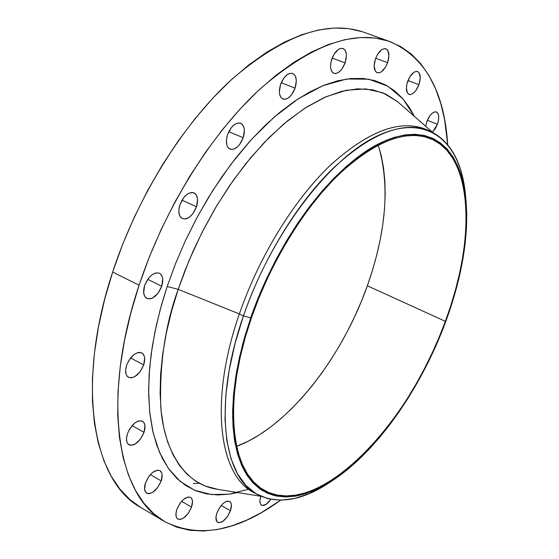 <?xml version="1.0" encoding="UTF-8"?>
<svg xmlns="http://www.w3.org/2000/svg" width="559" height="559" viewBox="0 0 559 559"><rect width="100%" height="100%" fill="white"/><g stroke="black" fill="none" stroke-linecap="round" stroke-linejoin="round"><path stroke-width="0.84" d="M127.438 433.721C131.693 424.113 136.696 419.942 142.454 421.206C145.172 423.093 145.696 426.796 144.026 432.31L132.057 425.609L144.026 432.31L144.935 425.63L143.81 422.429L142.769 421.402L141.455 420.815L138.227 421.06L134.607 423.128L129.66 428.928L127.438 433.721L126.488 438.396L126.97 442.239L127.732 443.65L130.128 445.202L133.37 444.894L135.159 444.049L140.365 439.206L144.026 432.31C139.792 441.883 134.782 446.04 128.989 444.768C126.306 442.896 125.789 439.213 127.438 433.721M145.473 482.941C149.665 473.557 154.494 469.434 159.937 470.573C162.376 472.306 162.795 475.744 161.202 480.894L150.315 474.626L161.202 480.894L162.103 474.556L161.747 472.9L160.084 470.664L157.393 470.126L152.341 472.648L149.043 476.184L145.473 482.941L144.585 489.328L145.675 492.283L147.932 493.646L149.4 493.653L152.712 492.339L157.68 487.553L161.202 480.894C157.023 490.25 152.195 494.352 146.717 493.206C144.313 491.487 143.901 488.063 145.473 482.941M176.875 509.396C180.92 500.375 185.476 496.357 190.528 497.349C192.743 498.949 193.079 502.192 191.534 507.083L181.577 501.311L191.534 507.083L192.464 501.053L191.534 498.265L190.633 497.412L188.138 496.972L183.401 499.487L180.284 502.918L176.875 509.396L175.945 513.637L176.295 517.033L176.937 518.249L177.86 519.073L180.382 519.458L183.478 518.137L188.173 513.476L191.534 507.083C187.51 516.076 182.954 520.073 177.867 519.08C175.68 517.494 175.344 514.266 176.875 509.396M216.892 513.022C220.742 504.435 224.991 500.564 229.63 501.409C231.699 502.897 231.971 506.014 230.448 510.751L221.196 505.462L230.448 510.751L231.405 504.98L231.147 503.484L229.784 501.5L227.492 501.088L226.095 501.507L223.083 503.512L220.148 506.803L216.892 513.022L215.963 517.082L216.794 521.498L218.695 522.672L221.343 522.204L222.824 521.365L227.233 516.893L230.448 510.751C226.619 519.318 222.37 523.175 217.696 522.323C215.655 520.848 215.383 517.746 216.892 513.022M426.859 121.541C429.717 114.679 432.883 111.479 436.369 111.954C439.094 113.673 439.451 117.76 437.431 124.217L427.321 120.346L437.431 124.217L438.536 119.933L438.682 116.083L437.837 113.253L436.125 111.877L435.021 111.814L432.519 112.953L429.962 115.622L426.859 121.541L425.692 126.285L426.859 121.541M407.693 81.321C410.592 74.284 413.884 71.014 417.566 71.531C420.578 73.383 421.039 77.75 418.929 84.633L407.972 80.573L418.929 84.633L420.249 78.001L419.257 73.019L417.426 71.482L416.252 71.363L413.611 72.467L409.691 77.023L407.001 83.612L406.379 88.022L407.427 92.983L409.279 94.464L410.453 94.555L413.087 93.416L415.742 90.705L418.929 84.633C416.036 91.662 412.745 94.911 409.048 94.387C406.058 92.563 405.61 88.203 407.693 81.321M375.438 58.898C378.436 51.575 381.916 48.207 385.878 48.787C389.19 50.778 389.77 55.404 387.604 62.65L375.669 58.276L387.604 62.65L388.917 55.697L387.764 50.415L386.877 49.367L384.508 48.598L381.685 49.695L377.528 54.405L375.438 58.898L374.132 65.927L375.341 71.182L377.367 72.789L380.008 72.565L381.448 71.769L385.542 67.08L387.604 62.65C384.613 69.952 381.133 73.306 377.15 72.719C373.873 70.748 373.3 66.144 375.438 58.898M331.822 58.974C334.953 51.288 338.684 47.788 343.016 48.465C346.601 50.59 347.293 55.397 345.106 62.887L332.151 58.059L345.106 62.887L346.391 55.641L346.231 53.503L345.036 50.142L342.835 48.402L339.963 48.577L338.412 49.388L333.996 54.3L331.103 61.476L330.544 66.304L330.725 68.45L331.969 71.783L334.198 73.453L335.575 73.578L338.607 72.39L341.612 69.477L345.106 62.887C341.975 70.56 338.237 74.047 333.891 73.355C330.348 71.252 329.656 66.465 331.822 58.974M280.562 84.43C283.888 76.297 287.927 72.642 292.692 73.453C296.459 75.689 297.255 80.573 295.082 88.112L281.219 82.704L295.082 88.112L296.312 80.657L295.543 76.576L294.705 75.046L292.28 73.32L289.171 73.571L287.501 74.438L284.258 77.498L280.562 84.43L279.353 91.969L279.598 94.164L281.023 97.552L282.148 98.615L284.985 99.299L288.248 98.007L291.442 94.946L295.082 88.112C291.763 96.225 287.717 99.865 282.931 99.027C279.214 96.826 278.424 91.962 280.562 84.43M227.52 134.705C231.077 126.089 235.458 122.274 240.677 123.253C244.479 125.537 245.324 130.366 243.214 137.731L228.764 131.686L243.214 137.731L244.367 130.184L244.073 127.997L242.515 124.629L241.306 123.574L238.253 122.945L234.752 124.35L231.335 127.578L227.52 134.705L226.423 139.911L226.709 144.536L227.359 146.402L228.317 147.869L231 149.414L234.34 148.953L237.827 146.57L239.455 144.76L243.214 137.731C239.671 146.332 235.276 150.133 230.035 149.127C226.283 146.87 225.445 142.063 227.52 134.705M179.893 204.79C183.694 195.706 188.404 191.744 194.015 192.89C197.683 195.161 198.515 199.794 196.502 206.788L181.975 200.185L196.502 206.788L197.565 199.297L196.523 195.357L195.503 193.945L192.68 192.513L190.975 192.555L187.314 194.155L183.771 197.544L179.893 204.79L178.838 209.981L178.852 212.371L179.949 216.305L182.311 218.611L185.56 218.96L187.363 218.38L189.201 217.318L192.68 213.936L196.502 206.788C192.708 215.851 187.992 219.799 182.346 218.625C178.726 216.382 177.909 211.77 179.893 204.79M126.607 365.355C130.813 355.727 135.865 351.569 141.776 352.883C144.837 354.93 145.473 358.941 143.705 364.922L130.61 357.97L143.705 364.922L144.634 357.907L144.229 355.999L142.405 353.281L139.47 352.359L137.724 352.631L133.999 354.595L128.898 360.422L126.607 365.355L125.635 370.254L126.131 374.355L126.914 375.9L128.011 377.032L130.981 377.884L134.565 376.794L139.932 372.001L143.705 364.922C139.519 374.53 134.453 378.667 128.507 377.339C125.495 375.306 124.86 371.316 126.607 365.355M144.627 285.481C148.666 276.034 153.62 271.947 159.483 273.218C162.879 275.405 163.633 279.745 161.74 286.25L147.709 279.311L161.74 286.25L162.725 278.941L162.334 276.908L160.531 273.924L159.182 273.085L155.849 272.897L152.104 274.693L148.519 278.207L144.627 285.481L143.663 292.867L144.858 296.577L147.31 298.646L150.657 298.758L152.509 298.066L157.911 293.412L161.74 286.25C157.715 295.669 152.754 299.736 146.856 298.443C143.509 296.277 142.762 291.959 144.627 285.481L144.627 285.481M399.461 103.331L397.47 101.591L382.915 92.822L365.726 88.902L346.454 90.23L325.848 96.812L304.732 108.257L283.937 123.825L264.169 142.566L245.981 163.445L229.7 185.469L215.494 207.801L203.371 229.763L193.232 250.865L184.903 270.78L178.195 289.338L167.176 286.494L175.093 264.735L185.162 241.222L197.669 216.27L212.846 190.409L230.762 164.486L251.305 139.624L274.05 117.215L298.261 98.768L322.92 85.674L346.818 78.994L368.751 79.203L387.708 86.114L403.011 98.922L414.401 116.405L409.635 107.852L402.578 98.426L394.368 90.649L385.039 84.647L374.642 80.559L363.259 78.477L350.954 78.519L337.846 80.748L324.059 85.22L309.721 91.949L294.991 100.941L280.045 112.135L265.071 125.454L250.257 140.784L235.8 157.952L221.895 176.763L208.752 196.992L196.544 218.373L185.441 240.615L175.61 263.429L167.176 286.494L160.244 309.49L154.892 332.123L151.161 354.085L149.085 375.103L148.652 394.927L149.826 413.339L152.551 430.144L156.744 445.188L162.32 458.352L169.167 469.546L177.161 478.707L186.182 485.82L196.104 490.886L206.788 493.911L218.115 494.953L229.945 494.072L237.645 492.549M255.463 493.373C219.17 477.533 208.556 402.026 239.357 313.941L243.424 315.933L250.718 317.84C277.481 239.79 332.326 166.987 378.59 143.838C425.036 120.409 457.73 143.817 464.976 191.66C469.944 229.532 463.565 272.757 445.837 321.334C420.675 390.077 373.943 456.032 327.86 483.451L313.41 490.816L299.379 495.379L286.012 496.951L273.561 495.379L262.304 490.543L252.5 482.403L244.409 470.964L238.274 456.326L234.291 438.668L232.649 418.265L233.445 395.486L236.75 370.785L242.536 344.7L250.718 317.84L243.424 315.933L235.018 343.638L229.099 370.533L225.759 395.996L225.011 419.46L226.8 440.464L230.993 458.618L237.407 473.655L245.834 485.38L256.008 493.709L267.677 498.628L280.555 500.2L294.362 498.544L308.841 493.814L323.731 486.211L332.235 480.726C303.726 500.459 278.745 505.029 257.287 494.449C222.517 477.148 213.14 402.459 243.424 315.933L239.357 313.941C209.157 400.342 218.695 475.003 253.583 492.381L257.287 494.449M432.219 131.994L397.47 101.591L385.878 94.129L372.58 89.796L357.739 88.811L341.542 91.348L324.262 97.511L306.178 107.335L287.647 120.744L269.047 137.584L250.767 157.589L233.222 180.403L216.836 205.551L201.974 232.495L188.998 260.641L178.195 289.338L239.357 313.941L178.195 289.338L171.494 311.44L166.296 333.192L162.662 354.301L160.594 374.516L160.105 393.585L161.16 411.305L163.696 427.488L167.651 441.98L172.941 454.67L179.453 465.458L187.076 474.305L195.699 481.166L205.195 486.05L218.052 489.391M362.637 31.821L349.061 28.677L334.352 28.027L318.63 29.969L302.042 34.595L284.755 41.96L266.957 52.064L248.86 64.886L230.706 80.328L212.727 98.258L195.182 118.494L178.328 140.791L162.417 164.877L147.681 190.416L134.356 217.046L122.631 244.395L112.659 272.058C75.185 384.816 92.906 481.991 140.805 507.481L164.388 521.435C117.369 496.518 100.823 399.098 139.072 285.23L112.659 272.058L104.589 299.638L98.503 326.742L94.45 353.008L92.445 378.08L92.466 401.655L94.464 423.463L98.335 443.287L103.974 460.937L111.255 476.289L120.017 489.244L130.107 499.753L140.833 507.495M389.819 41.548L364.084 32.324C327.211 19.572 283.092 35.259 231.719 79.392C182.856 124.035 137.095 197.271 112.659 272.058L139.072 285.23L130.799 313.061L124.496 340.396L120.213 366.851L117.97 392.083L117.746 415.777L119.486 437.669L123.113 457.535L128.5 475.192L135.53 490.516L144.047 503.407L153.907 513.826L164.94 521.764L176.979 527.235L189.871 530.295L203.448 531.008L217.556 529.478L232.055 525.795L246.798 520.087L261.675 512.463L280.59 500.2C237.428 531.616 198.697 538.694 164.388 521.435M251.424 317.854C270.395 262.961 303.502 208.856 338.048 175.149C374.355 141.595 404.982 129.339 429.941 138.394C473.669 155.22 476.093 240.028 445.376 321.327L367.347 285.803C386.451 231.363 390.056 184.456 378.177 145.088L381.224 155.577L383.551 167.868L384.858 180.983L385.172 194.805L384.494 209.199L382.859 224.061L380.295 239.259L376.829 254.694L372.504 270.242L367.347 285.803L445.376 321.327C408.503 425.748 317.358 520.073 264.491 490.474C230.888 473.843 222.049 401.509 251.424 317.854L245.247 337.433L240.321 356.684L236.702 375.375L234.403 393.27L233.445 410.159L233.795 425.867L235.437 440.226L238.309 453.104L242.34 464.389L247.462 474.004L253.59 481.9L260.62 488.035L268.453 492.409L276.991 495.029L286.131 495.931L295.767 495.148L305.794 492.745L316.121 488.79L326.645 483.353L337.273 476.534L347.922 468.407L358.508 459.079L368.947 448.632L379.17 437.173L389.106 424.805L398.686 411.627L407.846 397.742L416.525 383.25L424.672 368.255L432.233 352.869L439.15 337.189L445.376 321.327L450.868 305.389L455.592 289.485L459.484 273.728L462.531 258.237L464.676 243.123L465.906 228.505L466.178 214.509L465.479 201.254L463.788 188.858L461.091 177.462L457.388 167.176L452.671 158.127L446.969 150.434L440.289 144.215L432.673 139.575L424.169 136.606L414.827 135.397L404.73 136.019L393.955 138.513L382.601 142.915L370.792 149.232L358.654 157.435L346.314 167.476L333.926 179.271L321.642 192.715L309.616 207.662L298.017 223.942L286.991 241.362L276.684 259.704L267.244 278.731L258.782 298.199L251.424 317.854M236.611 446.355C287.885 427.279 341.563 358.843 367.347 285.803L361.414 301.252L354.734 316.492L347.37 331.424L339.362 345.93L330.767 359.919L321.635 373.286L312.034 385.927L302.028 397.749L291.679 408.643L281.065 418.523L270.256 427.293L259.327 434.86L248.378 441.128L236.611 446.355M193.295 483.458L199.332 483.318M139.072 285.23C164.018 209.723 210.051 135.523 258.796 90.132C310.007 45.244 353.7 29.054 389.882 41.569C425.064 56.969 444.335 91.306 447.696 144.571L444.58 119.493L440.737 103.38L435.496 88.608L428.851 75.353L420.801 63.796L411.361 54.118L400.565 46.488L388.463 41.073L375.117 38.033L360.632 37.509L345.106 39.605L328.699 44.406L311.559 51.973L293.88 62.308L275.88 75.367L257.783 91.082L239.832 109.298L222.279 129.835L205.384 152.453L189.396 176.847L174.562 202.7L161.104 229.644L149.218 257.287L139.072 285.23M260.857 496.287L259.984 500.032L260.159 503.198L260.655 504.337L262.374 505.511L266.203 504.316L270.829 499.341C267.356 504.239 264.274 506.195 261.584 505.224C259.656 503.855 259.411 500.871 260.857 496.287M432.526 132.155L435.531 128.297L437.431 124.217L432.526 132.155M239.357 313.941C259.138 256.406 294.097 199.794 330.446 165.143C368.647 130.722 400.635 118.871 426.405 129.59L424.442 128.78C398.455 119.381 366.634 131.973 328.978 166.547C293.147 201.296 258.873 257.196 239.357 313.941M243.424 315.933C263.003 259.11 297.297 203.099 333.108 168.266C370.743 133.601 402.501 120.947 428.404 130.31C450.24 140.071 462.663 162.222 465.668 196.761L464.466 186.713C457.017 137.437 423.394 112.974 375.438 136.836C327.686 160.398 270.947 235.402 243.424 315.933M250.718 317.84L258.125 298.059L266.636 278.466L276.146 259.306L286.515 240.845L297.619 223.314L309.295 206.928L321.397 191.891L333.765 178.363L346.231 166.498L358.654 156.401L370.869 148.156L382.754 141.811L394.172 137.388L405.009 134.887L415.169 134.279L424.567 135.502L433.12 138.499L440.771 143.181L447.486 149.449L453.216 157.198L457.947 166.303L461.671 176.658L464.375 188.124L466.073 200.59L466.772 213.929L466.492 228.009L465.256 242.704L463.09 257.902L460.029 273.484L456.109 289.324L451.365 305.312L445.837 321.334L439.577 337.28L432.624 353.043L425.022 368.514L416.832 383.586L408.105 398.155L398.902 412.116L389.267 425.371L379.281 437.809L369.003 449.331L358.508 459.833L347.866 469.225L337.154 477.4L326.463 484.269L315.877 489.74L305.493 493.73L295.404 496.154L285.712 496.951L276.516 496.064L267.915 493.436L260.026 489.048L252.947 482.885L246.785 474.954L241.621 465.284L237.554 453.936L234.661 440.988L233.005 426.545L232.642 410.739L233.606 393.746L235.905 375.739L239.552 356.928L244.5 337.545L250.718 317.84M248.664 489.195L229.483 494.142L211.26 494.568L194.651 490.292L180.229 481.446L168.392 468.463L159.364 452L153.173 432.89L149.679 411.99L148.61 390.119L149.616 367.99L152.327 346.196L156.373 325.17L161.425 305.207L167.176 286.494L178.195 289.338C165.205 324.87 159.406 364.189 160.775 407.308C163.899 448.339 182.961 483.039 215.439 488.971L261.025 496.315M323.731 486.211L327.86 483.451M424.442 128.78L428.404 130.31M464.466 186.713L464.976 191.66"/></g></svg>
